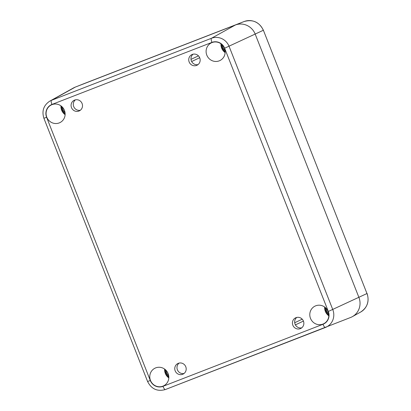 <?xml version="1.0" encoding="UTF-8"?>
<svg xmlns="http://www.w3.org/2000/svg" width="411" height="411" viewBox="0 0 411 411"><rect width="100%" height="100%" fill="white"/><g stroke="black" fill="none" stroke-linecap="round" stroke-linejoin="round"><path stroke-width="0.62" d="M193.103 54.201A5.893 5.677 -115.4 0 0 198.03 64.599M192.291 54.442A5.893 5.677 64.6 0 1 199.669 57.684A5.893 5.677 64.6 0 1 196.977 65.257A5.893 5.677 64.6 0 1 189.322 62.359A5.893 5.677 64.6 0 1 192.291 54.442M75.439 99.837A5.893 5.677 -115.4 0 0 80.366 110.24M74.627 100.084A5.893 5.677 64.6 0 1 82.005 103.32A5.893 5.677 64.6 0 1 79.313 110.893A5.893 5.677 64.6 0 1 71.658 107.995A5.893 5.677 64.6 0 1 74.627 100.084M179.129 363.072A5.893 5.677 -115.4 0 0 184.056 373.476M178.317 363.319A5.893 5.677 64.6 0 1 185.695 366.555A5.893 5.677 64.6 0 1 183.003 374.128A5.893 5.677 64.6 0 1 175.348 371.236A5.893 5.677 64.6 0 1 178.317 363.319M296.793 317.436A5.893 5.677 -115.4 0 0 301.72 327.834M295.982 317.677A5.893 5.677 64.6 0 1 303.359 320.919A5.893 5.677 64.6 0 1 300.667 328.492A5.893 5.677 64.6 0 1 293.012 325.594A5.893 5.677 64.6 0 1 295.982 317.677M367.08 293.475C369.53 301.355 367.398 307.541 360.678 312.031A15.104 14.544 64.6 0 0 366.966 293.536L263.384 30.239L366.966 293.536L328.327 311.456A10.028 9.659 64.6 0 1 322.995 324.279A3.93 1.053 -111.2 0 0 325.373 327.49L325.373 327.49A13.959 13.445 -115.4 0 0 325.466 327.454A13.959 13.445 -115.4 0 0 332.797 309.637L229.107 46.402A13.959 13.445 -115.4 0 0 211.454 38.28L51.432 100.351L75.321 87.091L84.157 83.582A3.93 1.053 68.8 0 0 84.157 83.582A15.104 14.544 64.6 0 0 84.06 83.623L75.218 87.127A15.721 15.14 64.6 0 1 75.321 87.091L235.339 25.02A15.721 15.14 64.6 0 1 255.221 34.164L358.911 297.405A15.721 15.14 64.6 0 1 352.366 316.655A15.721 15.14 64.6 0 1 350.552 317.503A15.721 15.14 -115.4 0 0 350.655 317.462A15.721 15.14 -115.4 0 0 358.911 297.405L255.221 34.164A15.721 15.14 -115.4 0 0 235.339 25.02L75.321 87.091A15.721 15.14 -115.4 0 0 73.507 87.939L49.823 101.106C43.607 105.262 41.634 110.98 43.9 118.265L46.602 117.274A10.028 9.659 64.6 0 1 51.935 104.451A3.93 1.053 -111.2 0 1 51.432 100.351A13.959 13.445 -115.4 0 0 49.823 101.106M155.702 367.876A9.823 9.463 64.6 0 1 167.996 373.275A9.823 9.463 64.6 0 1 163.506 385.898A9.823 9.463 64.6 0 1 150.75 381.069A9.823 9.463 64.6 0 1 155.096 368.138A9.823 9.463 64.6 0 1 155.702 367.876M315.72 305.81A9.823 9.463 64.6 0 1 328.014 311.209A9.823 9.463 64.6 0 1 323.529 323.827A9.823 9.463 64.6 0 1 310.767 318.998A9.823 9.463 64.6 0 1 315.114 306.067A9.823 9.463 64.6 0 1 315.72 305.81M212.03 42.569A9.823 9.463 64.6 0 1 224.324 47.974A9.823 9.463 64.6 0 1 219.839 60.592A9.823 9.463 64.6 0 1 207.077 55.762A9.823 9.463 64.6 0 1 211.424 42.831A9.823 9.463 64.6 0 1 212.03 42.569M52.007 104.641A9.823 9.463 64.6 0 1 64.301 110.04A9.823 9.463 64.6 0 1 59.816 122.663A9.823 9.463 64.6 0 1 47.059 117.834A9.823 9.463 64.6 0 1 51.401 104.903A9.823 9.463 64.6 0 1 52.007 104.641M328.851 315.067A9.17 8.831 64.6 0 1 325.265 307.495M168.829 377.139A9.17 8.831 64.6 0 1 165.243 369.566M225.161 51.832A9.17 8.831 64.6 0 1 221.57 44.26M65.138 113.904A9.17 8.831 64.6 0 1 61.552 106.331M60.936 105.848A9.823 9.463 -115.4 0 0 65.123 114.684M220.954 43.777A9.823 9.463 -115.4 0 0 225.141 52.613M324.644 307.012A9.823 9.463 -115.4 0 0 328.831 315.848M164.626 369.083A9.823 9.463 -115.4 0 0 168.813 377.92M225.058 50.563A8.251 7.948 64.6 0 1 224.786 50.291A8.251 7.948 64.6 0 1 224.293 49.721A8.251 7.948 64.6 0 1 223.199 47.907A8.251 7.948 64.6 0 1 222.921 47.203A8.251 7.948 64.6 0 1 222.49 45.143L221.806 45.713M223.384 49.716L224.293 49.721M224.786 50.291L224.781 51.334M223.199 47.907L222.813 48.781M222.027 46.782L222.921 47.203M65.036 112.635A8.251 7.948 64.6 0 1 64.768 112.357A8.251 7.948 64.6 0 1 64.275 111.792A8.251 7.948 64.6 0 1 63.181 109.973A8.251 7.948 64.6 0 1 62.904 109.275A8.251 7.948 64.6 0 1 62.467 107.214M62.467 107.204L61.784 107.785M63.361 111.787L64.275 111.792M64.768 112.357L64.758 113.405M63.181 109.973L62.796 110.847M62.01 108.853L62.904 109.275M328.749 313.798A8.251 7.948 64.6 0 1 328.476 313.526A8.251 7.948 64.6 0 1 327.988 312.956A8.251 7.948 64.6 0 1 326.889 311.142A8.251 7.948 64.6 0 1 326.611 310.439A8.251 7.948 64.6 0 1 326.18 308.378L325.497 308.949M327.074 312.951L327.988 312.956M328.476 313.526L328.471 314.569M326.889 311.142L326.509 312.016M325.723 310.017L326.611 310.439M168.731 375.87A8.251 7.948 64.6 0 1 168.459 375.592A8.251 7.948 64.6 0 1 167.965 375.027A8.251 7.948 64.6 0 1 166.871 373.209A8.251 7.948 64.6 0 1 166.594 372.51A8.251 7.948 64.6 0 1 166.162 370.45M166.157 370.439L165.474 371.02M167.051 375.022L167.965 375.027M168.459 375.592L168.448 376.64M166.871 373.209L166.486 374.082M165.7 372.089L166.594 372.51M322.995 324.279L162.977 386.345A3.93 1.053 68.8 0 0 165.35 389.556A3.93 1.053 68.8 0 0 165.356 389.556L325.368 327.49M162.977 386.345A10.028 9.659 64.6 0 1 150.292 380.509L147.59 381.5C151.418 389.073 157.336 391.76 165.35 389.556L350.655 317.462M263.384 30.239C259.249 22.04 252.847 19.132 244.18 21.511A3.93 1.053 68.8 0 0 244.18 21.516A15.104 14.544 64.6 0 1 263.276 30.301L224.637 48.215L328.327 311.456M150.292 380.509L46.602 117.274M244.18 21.511L84.157 83.582L244.18 21.516L235.339 25.02L211.454 38.28A3.93 1.053 68.8 0 0 211.953 42.384A10.028 9.659 64.6 0 1 224.637 48.215M51.935 104.451L211.953 42.384M303.426 321.078L295.411 324.875M302.224 319.188L294.708 322.748M199.684 57.72L191.66 61.522M198.441 55.85L190.997 59.374M147.59 381.5L43.9 118.265M360.678 312.031L352.366 316.655"/></g></svg>
